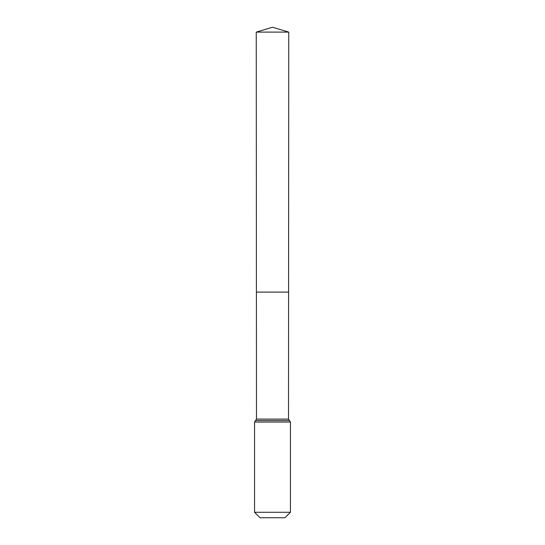 <?xml version="1.0" encoding="UTF-8"?>
<svg xmlns="http://www.w3.org/2000/svg" width="545" height="545" viewBox="0 0 545 545"><rect width="100%" height="100%" fill="white"/><g stroke="black" fill="none" stroke-linecap="round" stroke-linejoin="round"><path stroke-width="0.82" d="M254.556 512.266L290.444 512.266L284.96 517.75L260.04 517.75L254.556 512.266L254.556 422.041L256.491 419.105L288.509 419.105L288.748 32.1L256.252 32.1L272.5 27.25L288.748 32.1M256.491 419.105L256.409 292.1L288.591 292.1L256.409 292.1L256.252 32.1M290.444 512.266L290.444 422.041L288.509 419.105M272.5 292.1L288.591 292.1L288.748 32.1L272.5 27.25M254.556 422.041L290.444 422.041M255.523 420.577L289.477 420.577"/></g></svg>

